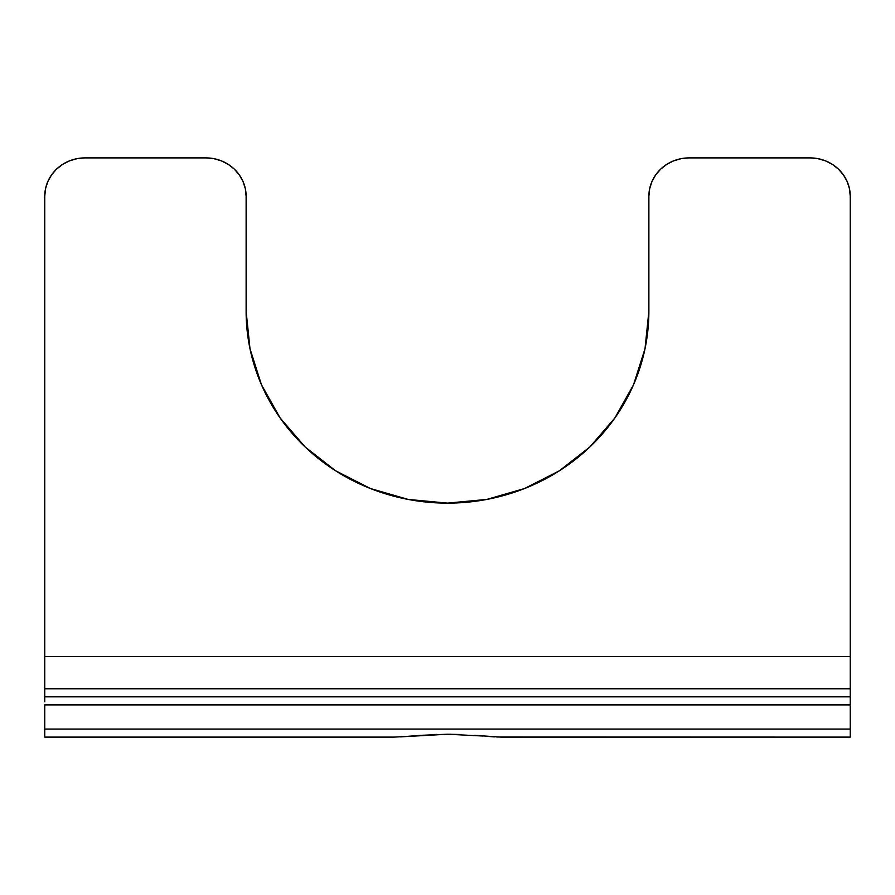 <?xml version="1.0" encoding="UTF-8"?>
<svg xmlns="http://www.w3.org/2000/svg" width="895" height="895" viewBox="0 0 895 895"><rect width="100%" height="100%" fill="white"/><g stroke="black" fill="none" stroke-linecap="round" stroke-linejoin="round"><path stroke-width="1.34" d="M400.58 736.887L419.587 735.421M420.594 735.343L447.534 734.224L403.22 736.708M436.894 734.415L434.03 734.526M450.935 734.247L448.406 734.224M482.92 736.026L447.534 734.224L460.925 734.526M481.13 735.88L476.688 735.522M487.809 736.417L494.42 736.887L487.809 736.417M496.814 737.01L850.25 737.111L850.25 729.056L44.75 729.056L44.75 704.891L850.25 704.891L850.25 737.111L500.943 737.111L474.395 735.343M44.75 701.803L44.75 196.251L44.75 656.561L850.25 656.561L850.25 196.251A40.275 38.362 180 0 0 809.975 157.889L689.15 157.889L809.975 157.889L817.829 158.628L825.391 160.809L832.35 164.356L838.458 169.133L843.459 174.939L847.185 181.573L849.478 188.767L850.25 196.251L850.25 688.781L44.75 688.781L44.75 656.561L850.25 656.561L850.25 696.836L850.25 688.781L44.75 688.781L44.75 696.836L850.25 696.836L850.25 729.056L44.75 729.056L44.75 737.111L394.057 737.111L407.191 736.417M850.25 701.803L850.25 704.891L44.75 704.891L44.75 737.111L394.057 737.111M205.85 157.889L85.025 157.889L205.85 157.889L213.704 158.628L221.266 160.809L228.225 164.356L234.333 169.133L239.334 174.939L243.06 181.573L245.353 188.767L246.125 196.251L246.125 311.326L249.996 348.748L261.452 384.727L280.068 417.887L305.106 446.952L335.625 470.804L370.44 488.525L408.209 499.432L447.5 503.124L486.79 499.432L524.559 488.525L559.375 470.804L589.894 446.952L614.932 417.887L633.548 384.727L645.004 348.748L648.875 311.326L648.875 196.251L649.647 188.767L651.94 181.573L655.666 174.939L660.667 169.133L666.775 164.356L673.734 160.809L681.296 158.628L689.15 157.889A40.275 38.362 180 0 0 648.875 196.251L648.875 311.326A201.375 191.798 180 0 1 447.5 503.124A201.375 191.798 180 0 1 246.125 311.326L246.125 196.251A40.275 38.362 180 0 0 205.85 157.889M44.75 196.251L45.522 188.767L47.815 181.573L51.541 174.939L56.542 169.133L62.65 164.356L69.609 160.809L77.171 158.628L85.025 157.889A40.275 38.362 180 0 0 44.75 196.251M44.75 696.836L850.25 696.836"/></g></svg>
